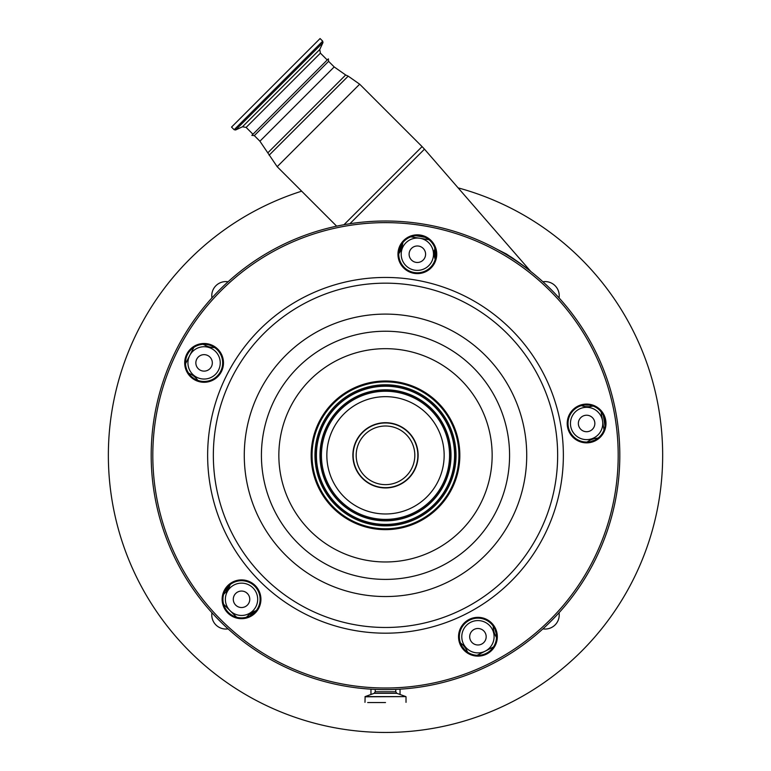 <?xml version="1.0" encoding="UTF-8"?>
<svg xmlns="http://www.w3.org/2000/svg" width="771" height="771" viewBox="0 0 771 771"><rect width="100%" height="100%" fill="white"/><g stroke="black" fill="none" stroke-linecap="round" stroke-linejoin="round"><path stroke-width="1.16" d="M234.153 129.721L322.702 41.162L320.081 38.55L231.531 127.099L234.153 129.721L235.608 129.981L322.962 42.627L319.753 49.498L320.399 53.151L246.132 127.417L242.48 126.772L319.753 49.498M290.089 97.107L328.35 58.856L328.6 61.343L254.324 135.619L251.838 135.368L290.089 97.107L252.955 134.241L246.132 127.417M497.17 249.332L506.345 253.977C517.755 261.446 525.938 267.315 530.882 271.575C526.092 267.421 517.91 261.562 506.345 253.977A4.848 2.332 120.5 0 0 506.46 254.652M527.894 269.185L524.319 266.409M524.299 266.39L521.716 264.463M513.843 258.873L510.633 256.724M435.817 252.146L435.933 254.681M211.948 612.733A14.109 14.109 0 0 0 228.091 628.876M542.909 628.876A14.109 14.109 0 0 0 559.052 612.733M559.052 297.914A14.109 14.109 0 0 0 542.909 281.762M228.091 281.762A14.109 14.109 0 0 0 211.948 297.914M301.663 191.179A277.126 277.126 0 0 0 385.5 732.45A277.126 277.126 0 0 0 458.128 187.873M370.957 689.178L370.957 694.478M400.043 689.178L400.043 694.478M415.848 235.704L424.975 237.275M401.633 244.311A1.619 0.684 -171 0 1 402.443 245.062L398.771 253.698A19.391 19.391 0 0 0 402.443 245.062L402.828 242.634M399.185 250.305L401.132 245.159M435.47 250.112L434.362 250.122A19.391 19.391 0 0 0 435.181 259.47L434.748 247.684M223.619 594.354L225.354 592.61A19.391 19.391 0 0 0 230.192 584.572A19.391 19.391 0 0 1 226.144 591.781L225.864 589.295A197.145 197.145 0 0 0 226.173 589.67A4.848 1.359 -39.9 0 1 226.24 588.736M188.577 373.116L190.774 374.234A19.391 19.391 0 0 1 197.848 380.392A19.391 19.391 0 0 0 197.8 380.315L197.945 380.566M228.495 585.979L226.375 591.424M193.858 347.374L185.522 363.729M214.579 347.548A19.391 19.391 0 0 1 205.443 345.437L203.245 344.319M428.946 239.694L410.818 236.832M593.13 406.076L590.702 406.462A19.391 19.391 0 0 1 581.353 405.642M603.992 430.006L601.12 411.878M587.117 442.043A19.391 19.391 0 0 1 595.752 438.381L598.19 437.995M496.495 637.578L495.377 635.381A19.391 19.391 0 0 1 493.267 626.235M477.095 655.302L493.45 646.965M460.432 642.975A19.391 19.391 0 0 1 466.58 650.049L467.698 652.247M466.638 650.155L465.636 650.666M254.093 612.984L251.095 614.718A1.619 1.619 0 0 0 248.966 614.747L255.374 610.921A19.391 19.391 0 0 1 256.251 610.632A19.391 19.391 0 0 0 248.214 615.46L246.469 617.205M255.374 610.921L255.567 611.461M223.619 604.233L236.591 617.205M252.955 587.868A16.162 16.162 0 0 0 230.105 587.868A16.162 16.162 0 0 0 230.105 610.719A16.162 16.162 0 0 0 252.955 610.719A16.162 16.162 0 0 0 252.955 587.868M489.363 625.31A16.162 16.162 0 0 0 466.513 625.31A16.162 16.162 0 0 0 466.513 648.16A16.162 16.162 0 0 0 489.363 648.16A16.162 16.162 0 0 0 489.363 625.31M598.026 412.042A16.162 16.162 0 0 0 575.176 412.042A16.162 16.162 0 0 0 575.176 434.892A16.162 16.162 0 0 0 598.026 434.892A16.162 16.162 0 0 0 598.026 412.042M428.772 242.798A16.162 16.162 0 0 0 405.922 242.798A16.162 16.162 0 0 0 405.922 265.648A16.162 16.162 0 0 0 428.772 265.648A16.162 16.162 0 0 0 428.772 242.798M215.514 351.46A16.162 16.162 0 0 0 192.663 351.46A16.162 16.162 0 0 0 192.663 374.311A16.162 16.162 0 0 0 215.514 374.311A16.162 16.162 0 0 0 215.514 351.46M209.914 357.06A8.24 8.24 0 0 0 198.263 357.06A8.24 8.24 0 0 0 198.263 368.711A8.24 8.24 0 0 0 209.914 368.711A8.24 8.24 0 0 0 209.914 357.06M423.183 248.397A8.24 8.24 0 0 0 411.521 248.397A8.24 8.24 0 0 0 411.521 260.049A8.24 8.24 0 0 0 423.183 260.049A8.24 8.24 0 0 0 423.183 248.397M592.427 417.641A8.24 8.24 0 0 0 580.775 417.641A8.24 8.24 0 0 0 580.775 429.302A8.24 8.24 0 0 0 592.427 429.302A8.24 8.24 0 0 0 592.427 417.641M483.764 630.909A8.24 8.24 0 0 0 472.103 630.909A8.24 8.24 0 0 0 472.103 642.561A8.24 8.24 0 0 0 483.764 642.561A8.24 8.24 0 0 0 483.764 630.909M247.356 593.468A8.24 8.24 0 0 0 235.704 593.468A8.24 8.24 0 0 0 235.704 605.119A8.24 8.24 0 0 0 247.356 605.119A8.24 8.24 0 0 0 247.356 593.468L247.24 593.583M364.77 476.054A29.317 29.317 0 0 0 406.23 476.054A29.317 29.317 0 0 0 406.23 434.593A29.317 29.317 0 0 0 364.77 434.593A29.317 29.317 0 0 0 364.77 476.054M408.572 432.252A32.623 32.623 0 0 0 362.428 432.252A32.623 32.623 0 0 0 362.428 478.386A32.623 32.623 0 0 0 408.572 478.386A32.623 32.623 0 0 0 408.572 432.252M385.5 702.554L367.68 702.554M327.569 446.149A58.654 58.654 0 0 0 376.325 513.255A58.654 58.654 0 0 0 443.431 464.499A58.654 58.654 0 0 0 394.675 397.383A58.654 58.654 0 0 0 327.569 446.149M458.041 466.812A73.447 73.447 0 0 0 396.988 382.782A73.447 73.447 0 0 0 312.959 443.836A73.447 73.447 0 0 0 374.012 527.856A73.447 73.447 0 0 0 458.041 466.812M458.918 466.947A74.334 74.334 0 0 0 397.132 381.905A74.334 74.334 0 0 0 312.082 443.691A74.334 74.334 0 0 0 373.868 528.742A74.334 74.334 0 0 0 458.918 466.947M605.746 426.508A19.391 19.391 0 0 0 589.632 404.322A19.391 19.391 0 0 0 567.446 420.436A19.391 19.391 0 0 0 583.56 442.621A19.391 19.391 0 0 0 605.746 426.508M497.083 639.766A19.391 19.391 0 0 0 480.969 617.581A19.391 19.391 0 0 0 458.784 633.704A19.391 19.391 0 0 0 474.897 655.89A19.391 19.391 0 0 0 497.083 639.766M260.685 602.324A19.391 19.391 0 0 0 244.561 580.139A19.391 19.391 0 0 0 222.376 596.262A19.391 19.391 0 0 0 238.499 618.448A19.391 19.391 0 0 0 260.685 602.324M436.502 257.254A19.391 19.391 0 0 0 420.388 235.068A19.391 19.391 0 0 0 398.202 251.192A19.391 19.391 0 0 0 414.316 273.377A19.391 19.391 0 0 0 436.502 257.254M223.243 365.917A19.391 19.391 0 0 0 207.12 343.731A19.391 19.391 0 0 0 184.934 359.855A19.391 19.391 0 0 0 201.058 382.04A19.391 19.391 0 0 0 223.243 365.917M568.246 420.561A18.581 18.581 0 0 0 583.695 441.822A18.581 18.581 0 0 0 604.956 426.382A18.581 18.581 0 0 0 589.507 405.112A18.581 18.581 0 0 0 568.246 420.561M459.583 633.829A18.581 18.581 0 0 0 475.032 655.09A18.581 18.581 0 0 0 496.293 639.641A18.581 18.581 0 0 0 480.844 618.381A18.581 18.581 0 0 0 459.583 633.829M223.176 596.388A18.581 18.581 0 0 0 238.624 617.648A18.581 18.581 0 0 0 259.885 602.199A18.581 18.581 0 0 0 244.436 580.939A18.581 18.581 0 0 0 223.176 596.388M185.734 359.98A18.581 18.581 0 0 0 201.183 381.24A18.581 18.581 0 0 0 222.443 365.791A18.581 18.581 0 0 0 206.994 344.531A18.581 18.581 0 0 0 185.734 359.98M398.993 251.317A18.581 18.581 0 0 0 414.441 272.577A18.581 18.581 0 0 0 435.702 257.129A18.581 18.581 0 0 0 420.262 235.868A18.581 18.581 0 0 0 398.993 251.317M616.925 491.975A234.307 234.307 0 0 0 422.151 223.898A234.307 234.307 0 0 0 154.075 418.672A234.307 234.307 0 0 0 348.849 686.739A234.307 234.307 0 0 0 616.925 491.975M328.6 61.343L334.19 66.932L259.914 141.209L277.175 166.69L336.648 226.163M334.19 66.932L345.678 74.98L267.961 152.697M345.678 74.98L348.184 76.146L269.127 155.202M348.184 76.146L359.671 84.193L277.175 166.69M359.671 84.193L422.084 146.606L343.972 224.727M422.084 146.606L424.474 149.169L349.899 223.735M585.343 404.929A17.772 17.772 0 0 0 588.948 405.035M590.702 406.462L590.519 405.305M603.308 415.338L605.004 426.045M595.752 438.381L595.935 439.537M594.528 440.28A17.772 17.772 0 0 0 591.126 441.494M495.175 629.811A17.772 17.772 0 0 0 496.196 633.27M495.377 635.381L496.418 634.851M466.58 650.049L465.539 650.579M464.402 649.471A17.772 17.772 0 0 0 462.195 646.618M395.764 689.399L395.764 691.789L375.236 691.789L374.176 693.312L365.117 696.608L364.982 702.342M408.37 432.444A32.343 32.343 0 0 0 362.63 432.444A32.343 32.343 0 0 0 362.63 478.193A32.343 32.343 0 0 0 408.37 478.193A32.343 32.343 0 0 0 408.37 432.444M395.764 691.789L396.824 693.312L374.176 693.312M396.824 693.312L405.883 696.608L365.117 696.608M405.883 696.608L364.982 696.801M448.78 465.347A64.07 64.07 0 0 0 395.523 392.034A64.07 64.07 0 0 0 322.22 445.301A64.07 64.07 0 0 0 375.477 518.604A64.07 64.07 0 0 0 448.78 465.347M449.965 465.53A65.265 65.265 0 0 0 395.706 390.858A65.265 65.265 0 0 0 321.035 445.108A65.265 65.265 0 0 0 375.294 519.789A65.265 65.265 0 0 0 449.965 465.53M450.206 465.568A65.516 65.516 0 0 0 395.745 390.618A65.516 65.516 0 0 0 320.794 445.069A65.516 65.516 0 0 0 375.255 520.03A65.516 65.516 0 0 0 450.206 465.568M453.743 466.127A69.091 69.091 0 0 0 396.313 387.081A69.091 69.091 0 0 0 317.257 444.51A69.091 69.091 0 0 0 374.687 523.567A69.091 69.091 0 0 0 453.743 466.127M317.016 444.472A69.342 69.342 0 0 0 374.658 523.808A69.342 69.342 0 0 0 453.984 466.166A69.342 69.342 0 0 0 396.342 386.84A69.342 69.342 0 0 0 317.016 444.472M315.831 444.289A70.537 70.537 0 0 0 374.465 524.984A70.537 70.537 0 0 0 455.169 466.359A70.537 70.537 0 0 0 396.535 385.654A70.537 70.537 0 0 0 315.831 444.289M280.162 438.641A106.649 106.649 0 0 0 368.817 560.662A106.649 106.649 0 0 0 490.838 472.006A106.649 106.649 0 0 0 402.183 349.986A106.649 106.649 0 0 0 280.162 438.641M508.05 474.734A124.083 124.083 0 0 0 404.91 332.764A124.083 124.083 0 0 0 262.95 435.914A124.083 124.083 0 0 0 366.09 577.874A124.083 124.083 0 0 0 508.05 474.734M246.016 433.225A141.218 141.218 0 0 0 363.411 594.807A141.218 141.218 0 0 0 524.984 477.413A141.218 141.218 0 0 0 407.589 315.84A141.218 141.218 0 0 0 246.016 433.225M215.466 428.387A172.155 172.155 0 0 0 358.573 625.358A172.155 172.155 0 0 0 555.534 482.251A172.155 172.155 0 0 0 412.427 285.289A172.155 172.155 0 0 0 215.466 428.387M561.172 483.147A177.87 177.87 0 0 0 413.323 279.642A177.87 177.87 0 0 0 209.828 427.5A177.87 177.87 0 0 0 357.677 630.996A177.87 177.87 0 0 0 561.172 483.147M615.325 491.725A232.688 232.688 0 0 0 421.901 225.498A232.688 232.688 0 0 0 155.675 418.923A232.688 232.688 0 0 0 349.099 685.149A232.688 232.688 0 0 0 615.325 491.725M327.222 59.974L320.399 53.151M322.702 41.162L322.962 42.627M242.48 126.772L235.608 129.981M530.872 271.565L424.474 149.169M254.324 135.619L259.914 141.209M375.236 689.399L375.236 691.789M406.018 696.801L406.018 702.342"/></g></svg>
